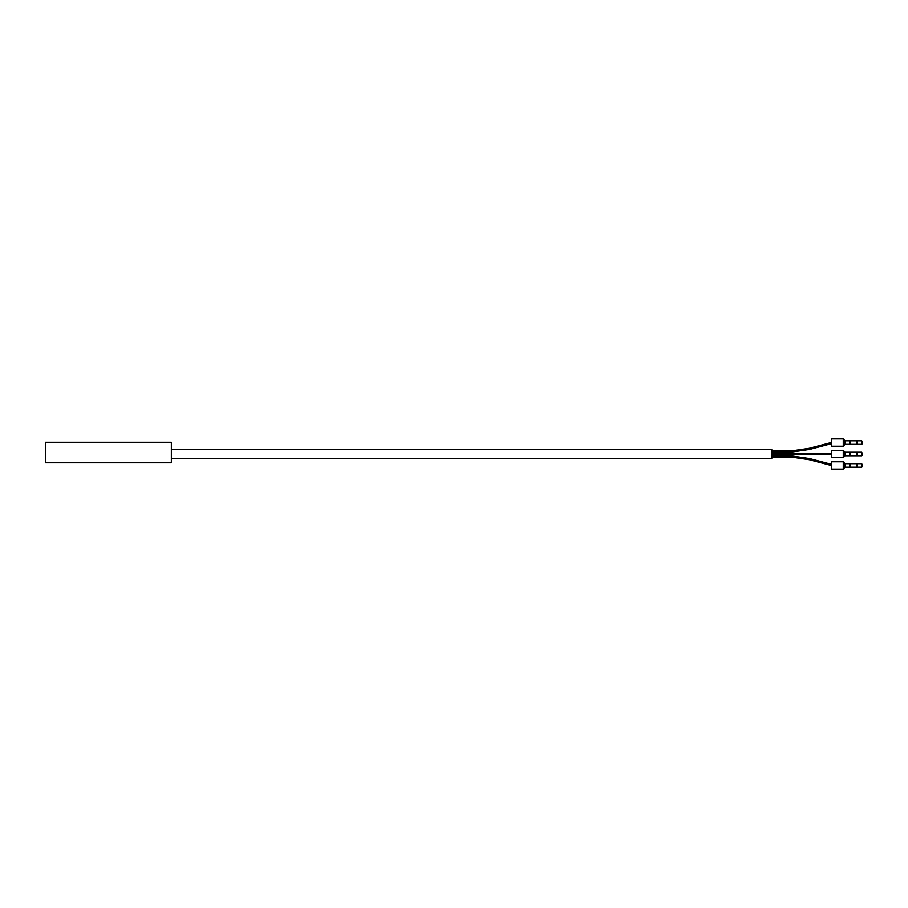 <?xml version="1.0" encoding="UTF-8"?>
<svg xmlns="http://www.w3.org/2000/svg" width="908" height="908" viewBox="0 0 908 908"><rect width="100%" height="100%" fill="white"/><g stroke="black" fill="none" stroke-linecap="round" stroke-linejoin="round"><path stroke-width="1.36" d="M171.351 442.287L171.351 462.785L45.4 462.785L45.4 442.287L171.351 442.287M171.351 449.608L771.8 449.608L771.8 458.392L171.351 458.392M862.6 464.544L862.6 466.303L861.726 463.67L861.726 467.177L862.6 466.303M861.726 463.67L857.175 463.67L857.175 467.177L861.726 467.177M857.175 463.67L856.403 463.67L856.403 467.177L857.175 467.177M856.403 463.67L850.501 463.67L850.501 467.177L856.403 467.177M850.501 463.67L849.729 463.67L849.729 467.177L850.501 467.177M849.729 463.67L845.03 463.67L845.03 467.177L849.729 467.177M845.03 463.67L843.271 461.763L843.271 469.084L845.03 467.177M843.271 461.763L831.558 461.763L831.558 469.084L843.271 469.084M862.6 453.126L862.6 454.874L861.726 452.241L861.726 455.759L862.6 454.874M861.726 452.241L857.175 452.241L857.175 455.759L861.726 455.759M857.175 452.241L856.403 452.241L856.403 455.759L857.175 455.759M856.403 452.241L850.501 452.241L850.501 455.759L856.403 455.759M850.501 452.241L849.729 452.241L849.729 455.759L850.501 455.759M849.729 452.241L845.03 452.241L845.03 455.759L849.729 455.759M845.03 452.241L843.271 450.334L843.271 457.666L845.03 455.759M843.271 450.334L831.558 450.334L831.558 457.666L843.271 457.666M862.6 441.697L862.6 443.456L861.726 440.823L861.726 444.33L862.6 443.456M861.726 440.823L857.175 440.823L857.175 444.33L861.726 444.33M857.175 440.823L856.403 440.823L856.403 444.33L857.175 444.33M856.403 440.823L850.501 440.823L850.501 444.33L856.403 444.33M850.501 440.823L849.729 440.823L849.729 444.33L850.501 444.33M849.729 440.823L845.03 440.823L845.03 444.33L849.729 444.33M845.03 440.823L843.271 438.916L843.271 446.237L845.03 444.33M843.271 438.916L831.558 438.916L831.558 446.237L843.271 446.237M792.491 451.367L792.491 450.777L792.491 451.946L809.493 449.46L831.558 443.637M792.491 456.633L792.491 457.223L809.153 459.664L831.558 465.543M809.323 448.892L809.493 449.46M822.149 445.045L822.319 445.612M771.8 451.946L792.491 451.946M771.8 450.777L792.491 450.777L809.153 448.336L831.558 442.457M771.8 457.223L792.491 457.223M771.8 456.054L792.491 456.054L809.493 458.54L831.558 464.363M771.8 454.59L831.558 454.59M771.8 453.41L831.558 453.41"/></g></svg>
